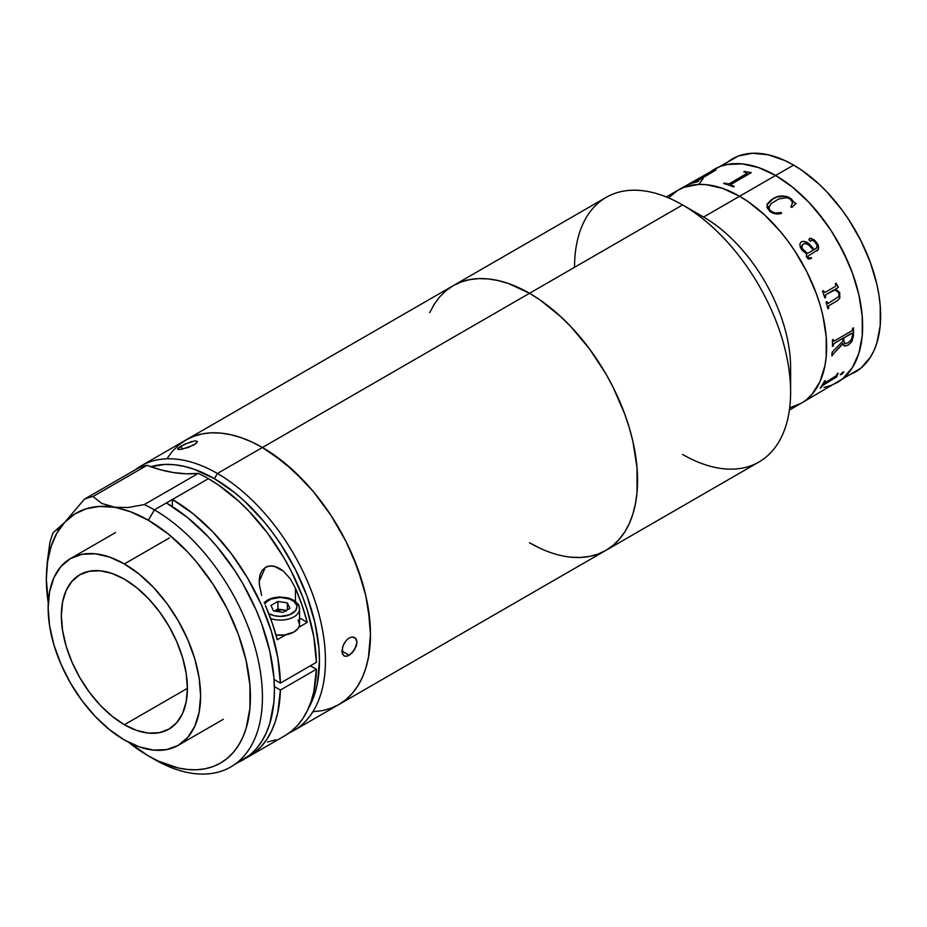 <?xml version="1.0" encoding="UTF-8"?>
<svg xmlns="http://www.w3.org/2000/svg" width="927" height="927" viewBox="0 0 927 927"><rect width="100%" height="100%" fill="white"/><g stroke="black" fill="none" stroke-linecap="round" stroke-linejoin="round"><path stroke-width="1.39" d="M848.831 375.122L855.157 372.156A123.082 71.066 -120 0 0 874.022 273.535A123.082 71.066 -120 0 0 793.616 165.076L775.609 175.47A123.082 71.066 60 0 1 856.015 283.929A123.082 71.066 60 0 1 837.151 382.55L830.824 385.528L823.964 387.44L830.824 385.528L837.151 382.55A123.082 71.066 -120 0 0 856.015 283.929A123.082 71.066 -120 0 0 775.609 175.47L792.597 187.196L800.882 194.38L808.923 202.341L823.964 220.325L830.824 230.151L842.886 251.055L852.365 272.897L856.015 283.929L858.9 294.879L862.226 316.119L862.226 335.817L860.974 344.844L858.9 353.222L852.365 367.648L842.886 378.552L837.151 382.55L842.886 378.552L852.365 367.648L858.9 353.222L862.226 335.817L862.643 326.211L862.226 316.119L858.9 294.879L852.365 272.897L847.973 261.912L837.151 240.429L830.824 230.151L816.641 211.02L808.923 202.341L792.597 187.196L775.609 175.47L793.616 165.076A123.082 71.066 -120 0 0 732.075 158.98L726.339 162.967M698.854 184.276L703.245 178.355L698.854 184.276M570.87 557.162L580.453 557.463L589.549 556.42L598.066 554.045L605.922 550.36A152.793 88.216 -120 0 0 629.34 427.926A152.793 88.216 -120 0 0 529.526 293.291A152.793 88.216 -120 0 0 453.129 285.725A152.793 88.216 60 0 1 529.526 293.291L682.573 204.925L529.526 293.291A152.793 88.216 60 0 1 629.34 427.926A152.793 88.216 60 0 1 605.922 550.36L758.97 461.994A152.793 88.216 -120 0 0 782.4 339.56A152.793 88.216 -120 0 0 682.573 204.925L703.581 217.045A123.082 71.066 -120 0 0 703.581 217.045L682.573 204.925A152.793 88.216 60 0 1 682.585 204.925A152.793 88.216 60 0 1 790.615 392.051L790.615 367.787A123.082 71.066 -120 0 0 703.593 217.045L739.595 196.257A123.082 71.066 60 0 1 820.001 304.716A123.082 71.066 60 0 1 801.137 403.349L789.688 407.857L801.137 403.349A123.082 71.066 -120 0 0 820.001 304.716A123.082 71.066 -120 0 0 739.595 196.257L775.609 175.47A123.082 71.066 -120 0 0 714.068 169.374A123.082 71.066 60 0 1 775.609 175.47L758.634 167.59L742.307 163.882L727.255 164.485L720.395 166.396L714.068 169.374L708.332 173.372L714.068 169.374L720.395 166.396L727.255 164.485L742.307 163.882L758.634 167.59L775.609 175.47L703.581 217.045A123.082 71.066 60 0 1 790.047 378.934M789.387 410.128L860.893 368.158L870.372 357.254L874.022 350.441L876.907 342.828L880.233 325.423L880.233 305.725L878.981 295.238L876.907 284.473L870.372 262.503L860.893 240.649L848.831 219.757L841.971 209.919L826.919 191.947L818.877 183.986L802.145 170.475L793.616 165.076L785.088 160.626L768.356 154.809L752.597 153.256L738.402 156.003L678.054 190.162L668.425 197.822L678.054 190.162L684.393 187.196L678.054 190.162A123.082 71.066 60 0 1 739.595 196.257A123.082 71.066 -120 0 0 678.054 190.162L666.304 196.953M790.615 392.051A152.793 88.216 60 0 1 682.573 454.427M574.543 267.3A152.793 88.216 60 0 1 682.573 204.925A152.793 88.216 -120 0 0 606.188 197.358L453.129 285.725L460.986 282.028L469.502 279.653L478.599 278.61L488.181 278.911L498.158 280.557L508.448 283.511L529.526 293.291L262.422 447.498L529.526 293.291L540.117 300L560.881 316.767L570.87 326.652L589.549 348.969L605.922 373.929L613.037 387.115L624.81 414.242L629.34 427.926L632.909 441.519L637.046 467.892L637.046 492.341L635.482 503.558L632.909 513.94L629.34 523.407L624.81 531.855L619.352 539.213L613.037 545.4L605.922 550.36A152.793 88.216 60 0 1 529.526 542.793L540.117 548.309M739.595 196.257L722.62 188.39L706.293 184.682L698.576 184.438L684.393 187.196L698.576 184.438L706.293 184.682L722.62 188.39L739.595 196.257L748.135 201.669L739.595 196.257M806.872 399.352L811.959 394.369L820.001 381.634L824.96 365.644L826.212 356.605L826.212 336.907L822.886 315.667L820.001 304.716L816.351 293.697L806.872 271.843L794.81 250.95L787.95 241.113L780.627 231.808L764.868 215.168L748.135 201.669L764.868 215.168L780.627 231.808L787.95 241.113L794.81 250.95L806.872 271.843L816.351 293.697L820.001 304.716L822.886 315.667L826.212 336.907L826.212 356.605L824.96 365.644L820.001 381.634L811.959 394.369L806.872 399.352M824.659 383.002L836.177 375.771A123.082 71.066 -120 0 0 837.324 373.674L838.205 373.164A123.082 71.066 60 0 1 837.66 374.172L836.71 376.768A123.082 71.066 60 0 1 836.594 376.953L822.33 385.713A123.082 71.066 60 0 1 821.009 387.59L820.128 388.1A123.082 71.066 -120 0 0 824.485 381.09L825.366 380.58A123.082 71.066 60 0 1 824.219 382.677L824.659 383.002M843.767 372.318L840.291 374.763L842.516 372.411L843.767 372.318M848.564 344.89L844.555 346.061L842.979 343.488L832.77 354.473A123.082 71.066 60 0 1 832.678 355.261L831.809 355.771A123.082 71.066 -120 0 0 832.156 352.098L842.933 341.24A123.082 71.066 -120 0 0 842.991 338.332L834.115 343.477L833.35 345.099A123.082 71.066 60 0 1 833.327 345.898L832.458 346.397A123.082 71.066 -120 0 0 832.434 339.989L833.303 339.479A123.082 71.066 60 0 1 833.327 340.302L834.323 340.974L851.855 330.835L852.585 329.189A123.082 71.066 -120 0 0 852.562 328.367L853.443 327.857A123.082 71.066 60 0 1 853.408 335.887L852.029 341.148L848.564 344.89M834.381 289.699L825.725 294.716L825.424 296.594A123.082 71.066 60 0 1 825.679 297.405L824.81 297.903A123.082 71.066 -120 0 0 822.504 291.124L823.385 290.626A123.082 71.066 60 0 1 823.674 291.426L825.134 292.329L835.424 286.385L835.841 285.099A123.082 71.066 -120 0 0 835.343 283.72L836.224 283.21A123.082 71.066 60 0 1 836.641 284.38L838.251 287.057A123.082 71.066 60 0 1 838.367 287.393L835.621 288.981L839.595 292.503L839.85 297.961L837.788 300.441L828.935 305.643L828.576 307.474A123.082 71.066 60 0 1 828.773 308.274L827.904 308.784A123.082 71.066 -120 0 0 826.073 302.04L826.942 301.542A123.082 71.066 60 0 1 827.174 302.341L828.332 303.338L838.726 296.605L839.109 294.369L838.182 292.098L834.381 289.699M801.901 250.047L800.325 247.3L799.874 244.183L800.94 242.109L803.002 241.252L808.553 243.21L814.254 249.572L816.281 248.332L817.174 245.852L815.204 242.306L813.419 240.684L812.006 240.371L810.407 241.287L808.981 239.85L809.236 238.784L810.638 238.239L814.648 240.244L818.066 245.157L818.274 249.525L807.799 256.304L808.692 258.181L811.113 257.579A123.082 71.066 60 0 1 811.519 258.297L809.074 259.062L807.753 258.552L806.293 256.501L806.652 253.963L801.901 250.047M770.21 211.715L767.069 207.648L767.22 204.021L771.241 199.838L777.197 196.872L782.087 196.003L787.313 196.64L790.777 198.436L794.207 202.515L796.119 203.419L791.774 207.439L790.835 206.883L792.423 203.314L792.017 201.31L789.746 198.83L786.687 197.694L778.668 198.981L771.044 203.65L768.819 207.729L769.908 210.105L773.002 212.341L775.841 213.059L781.206 212.445L781.519 213.361L775.447 213.801L770.21 211.715M820.256 387.938L820.951 387.532A123.001 71.008 -120 0 0 822.284 385.644L836.548 376.895A123.001 71.008 -120 0 0 836.664 376.71L837.614 374.114A123.001 71.008 -120 0 0 838.078 373.245M824.207 383.141L824.161 382.619A123.001 71.008 -120 0 0 825.239 380.649M820.128 388.1A123.082 71.066 -120 0 0 824.485 381.09M851.635 330.974L834.323 340.974M844.485 346.014L847.962 345.18L851.148 342.411L853.35 335.852A123.001 71.008 -120 0 0 853.385 327.891A123.001 71.008 60 0 1 853.35 335.852L853.408 335.887A123.082 71.066 -120 0 0 853.443 327.857M851.658 333.326L843.86 337.834A123.082 71.066 60 0 1 843.802 340.788L844.868 343.546L847.985 342.828L851.31 339.722L852.562 335.458A123.082 71.066 -120 0 0 852.597 333.987L851.658 333.326M844.81 343.511L843.744 340.742A123.001 71.008 -120 0 0 843.802 337.787A123.001 71.008 60 0 1 843.744 340.742L843.802 340.788A123.082 71.066 -120 0 0 843.86 337.834L852.319 333.21M831.82 355.678L832.62 355.215A123.001 71.008 -120 0 0 832.713 354.427L842.967 343.859M832.458 346.327L833.269 345.864A123.001 71.008 -120 0 0 833.28 345.064L834.033 343.453L842.933 338.297A123.001 71.008 60 0 1 842.933 338.367M833.848 341.113L833.269 340.279A123.001 71.008 -120 0 0 833.246 339.514M842.921 343.535L844.149 345.841L848.02 345.226L844.103 345.817M827.973 303.384L827.127 302.329L828.564 303.222L827.904 303.396M826.896 301.565A123.001 71.008 -120 0 1 827.127 302.329L828.518 303.21M824.821 292.457L823.616 291.426A123.001 71.008 -120 0 0 823.338 290.649M827.892 308.749L828.715 308.262A123.001 71.008 -120 0 0 828.518 307.463L828.877 305.632L837.73 300.429L839.792 297.949L839.538 292.503L835.563 288.981L838.309 287.393A123.001 71.008 -120 0 0 838.205 287.057L836.583 284.38A123.001 71.008 -120 0 0 836.177 283.233M824.798 297.88L825.621 297.393A123.001 71.008 -120 0 0 825.366 296.594L825.667 294.716L835.03 289.908M839.839 293.326L835.563 288.981L839.839 293.326M835.563 288.981L838.367 287.393L835.563 288.981M814.207 249.606L806.768 242.051L802.967 241.287L801.287 241.889M816.235 248.355L815.609 248.795M817.626 250.36L818.622 247.439L816.432 242.341L813.721 239.56L809.619 238.494M809.514 258.239L808.24 257.949L807.753 256.327M810.824 258.656L811.473 258.32A123.001 71.008 -120 0 0 811.067 257.602M813.327 250.105L807.487 253.488L806.768 253.071L802.006 248.39L801.658 246.165L803.234 244.068M816.954 243.036L816.907 243.059C819.178 246.339 819.144 248.969 816.838 250.939C819.178 248.911 819.201 246.281 816.954 243.036M796.096 203.476L794.184 202.561L790.766 198.494L785.575 196.257L777.185 196.93L773.025 198.784C778.97 194.983 785.204 195.157 791.728 199.293L791.739 199.235C785.204 195.099 778.97 194.925 773.037 198.714L766.919 204.948L769.619 211.217C773.385 213.94 777.359 214.658 781.519 213.361L781.183 212.492L775.818 213.106L771.704 211.727L769.34 209.398L769.074 206.269M791.774 207.439L796.119 203.419M766.907 204.971L773.025 198.784L767.208 204.079M791.391 206.118L790.812 206.941M727.382 183.847L729.491 183.731L727.382 183.847L729.491 183.731L746.803 173.731L729.479 183.65L746.791 173.65L746.606 172.712A123.082 71.066 -120 0 0 743.79 171.877L744.659 171.368A123.082 71.066 60 0 1 746.05 171.762L750.974 172.584A123.082 71.066 60 0 1 751.229 172.677L731.194 184.253L731.357 185.226A123.082 71.066 60 0 1 734.254 186.373L733.384 186.883A123.082 71.066 -120 0 0 723.651 183.5L724.532 182.99A123.082 71.066 60 0 1 727.382 183.847M751.16 172.723A123.001 71.008 -120 0 0 750.986 172.665L746.061 171.843A123.001 71.008 -120 0 0 744.682 171.437L743.883 171.901M734.184 186.408A123.001 71.008 -120 0 0 731.368 185.296L730.789 184.74M747.266 173.164L729.491 183.731L727.394 183.917A123.001 71.008 -120 0 0 724.543 183.071L723.755 183.523M712.284 171.634L711.936 171.646A123.082 71.066 -120 0 0 709.676 172.457L710.592 172.028A123.001 71.008 60 0 1 711.693 171.611L711.658 171.541A123.082 71.066 -120 0 0 710.557 171.947A123.082 71.066 60 0 1 711.658 171.541L715.818 170A123.082 71.066 60 0 1 716.026 169.942L695.945 181.831A123.082 71.066 60 0 1 698.367 181.321L697.498 181.819A123.082 71.066 -120 0 0 689.549 184.079L690.418 183.569A123.082 71.066 60 0 1 692.701 182.758L694.624 181.982L692.736 182.828A123.001 71.008 -120 0 0 690.464 183.65L690.047 183.882M715.853 170.081L711.693 171.611A123.001 71.008 -120 0 0 710.592 172.028L710.186 172.26M698.158 181.437A123.001 71.008 -120 0 0 695.98 181.912L695.667 181.808M711.936 171.993L694.624 181.982L711.936 171.993M711.901 171.912L694.578 181.912L711.901 171.912M733.384 186.883A123.082 71.066 -120 0 0 723.651 183.5M840.244 374.705L841.948 374.114L843.663 371.889M802.04 248.355L807.533 253.453L813.373 250.081L808.889 245.168L806.061 243.708L803.894 243.755L802.284 244.913L802.04 248.355M262.422 447.498A152.793 88.216 60 0 1 362.248 582.133A152.793 88.216 60 0 1 338.818 704.566L330.962 708.251L322.445 710.627L313.361 711.669L322.445 710.627L330.962 708.251L338.818 704.566A152.793 88.216 -120 0 0 362.248 582.133A152.793 88.216 -120 0 0 262.422 447.498L273.013 454.207L293.789 470.974L313.361 491.623L322.445 503.176L330.962 515.377L345.945 541.322L352.26 554.798L362.237 582.133L365.817 595.725L369.943 622.098L370.464 634.624L368.39 657.764L365.817 668.147L362.237 677.614L357.706 686.061L352.26 693.419L345.945 699.607L338.818 704.566L345.945 699.607L352.26 693.419L357.706 686.061L362.237 677.614L365.817 668.147L368.39 657.764L370.464 634.624L368.39 609.085L365.817 595.725L357.706 568.448L345.945 541.322L330.962 515.377L313.361 491.623L303.778 480.858L283.5 462.063L262.422 447.498L217.416 473.488A152.793 88.216 60 0 1 317.231 608.124A152.793 88.216 60 0 1 293.801 730.557A152.793 88.216 60 0 1 289.166 732.921A152.793 88.216 -120 0 0 318.401 612.226A152.793 88.216 -120 0 0 217.416 473.488L214.415 478.68A148.54 85.759 60 0 1 308.459 708.286L314.925 693.211L317.428 683.106L319.444 660.615L318.946 648.437L314.925 622.793L307.046 596.281L295.609 569.908L281.043 544.682L272.77 532.816L263.928 521.588L244.902 501.507L234.902 492.84L214.415 478.68L217.416 473.488A152.793 88.216 -120 0 0 135.099 469.908A152.793 88.216 60 0 1 141.02 465.922A152.793 88.216 60 0 1 217.416 473.488L262.422 447.498L251.843 441.982L262.422 447.498A152.793 88.216 -120 0 0 186.037 439.931L193.894 436.246L202.399 433.859L211.495 432.816L221.078 433.118L231.066 434.763L241.356 437.718L251.843 441.982L241.356 437.718L231.066 434.763L221.078 433.118L211.495 432.816L202.399 433.859L193.894 436.246L186.037 439.931A152.793 88.216 60 0 1 262.422 447.498M167.15 458.425L172.596 451.078L178.911 444.89L186.037 439.931L178.911 444.89L172.596 451.078L167.15 458.425M141.02 465.922L453.129 285.725L446.003 290.684L439.688 296.872L434.242 304.218L429.711 312.677M343.963 643.72L346.362 640.279L349.201 637.938L352.109 636.965L355.62 638.286L356.965 642.411L354.635 649.734L349.201 655.262L341.959 651.078L343.141 645.505L346.362 640.279L349.201 637.938L352.109 636.965L354.635 637.486L356.35 639.41L356.965 642.411L356.35 646.038L352.109 652.967L347.752 655.945L345.111 656.258M342.086 652.689L341.959 651.09L349.201 655.262L346.362 656.281L344.021 655.864L342.086 652.689M197.37 441.843L194.033 444.902L182.978 448.969L178.784 449.525L177.567 448.795L184.38 444.311L194.902 440.812L197.289 441.333L196.385 443.245L188.726 447.301L179.908 449.479M182.225 449.132L181.032 446.061L182.225 449.132M178.262 449.479L177.914 448.274L181.032 446.061L191.866 441.414M150.8 466.733L164.902 464.415L174.218 464.705L183.917 466.304L193.917 469.178L214.415 478.68A148.54 85.759 60 0 0 150.8 466.733M178.007 449.421L177.567 448.795M342.526 654.126L342.503 647.37M344.021 655.864L343.407 655.401M124.38 724.717A89.131 51.46 60 0 1 66.153 646.177A89.131 51.46 60 0 1 79.815 574.763A89.131 51.46 60 0 1 124.38 579.178L112.086 573.477L100.255 570.789L89.363 571.229L79.815 574.763L71.982 581.264L66.153 590.487L62.561 602.063L61.356 615.563L62.561 630.464L66.153 646.177L71.982 662.121L79.815 677.683L89.363 692.237L100.255 705.262L112.086 716.223L124.38 724.717L136.675 730.418L148.494 733.106L159.386 732.678L168.946 729.132L176.779 722.631L182.607 713.419L186.188 701.832L187.405 688.332L124.38 724.717L187.405 688.332L186.188 673.442L182.607 657.718L176.779 641.774L168.946 626.223L159.386 611.658L148.494 598.645L136.675 587.672L124.38 579.178A89.131 51.46 60 0 1 182.607 657.718A89.131 51.46 60 0 1 168.946 729.132A89.131 51.46 60 0 1 124.38 724.717M169.398 537.938L124.38 563.929A107.799 62.236 60 0 1 194.797 658.923A107.799 62.236 60 0 1 178.274 745.308A107.799 62.236 60 0 1 124.38 739.966A107.799 62.236 60 0 1 53.951 644.972A107.799 62.236 60 0 1 70.475 558.587A107.799 62.236 60 0 1 124.38 563.929L169.398 537.938M124.38 739.966L109.502 729.688L95.203 716.432L82.028 700.685L70.475 683.072L60.997 664.253L53.951 644.972L49.618 625.957L48.146 607.938L49.618 591.611L53.951 577.602L60.997 566.455L70.475 558.587L82.028 554.311L95.203 553.79L109.502 557.034L124.38 563.929L139.247 574.207L153.546 587.475L166.733 603.21L178.274 620.823L187.764 639.642L194.797 658.923L199.143 677.938L200.603 695.957L199.143 712.284L194.797 726.293L187.764 737.44L178.274 745.308L166.733 749.584L153.546 750.105L139.247 746.861L124.38 739.966M236.547 763.072A152.793 88.216 -120 0 0 242.793 760.013A152.793 88.216 -120 0 0 266.211 637.579A152.793 88.216 -120 0 0 166.396 502.944L154.392 509.873A152.793 88.216 60 0 1 254.207 644.508A152.793 88.216 60 0 1 230.788 766.942A152.793 88.216 60 0 1 154.392 759.375A152.793 88.216 -120 0 0 262.422 697A152.793 88.216 -120 0 0 154.392 509.873L208.413 478.68A152.793 88.216 -120 0 0 198.285 473.384L144.276 504.578A152.793 88.216 60 0 1 154.392 509.873L148.39 520.267A144.299 83.314 60 0 1 250.429 697A144.299 83.314 60 0 1 148.39 755.911L154.392 759.375L148.39 755.911A144.299 83.314 60 0 1 128.679 742.307L148.39 755.911L158.39 761.113L178.007 767.938L187.439 769.48L196.489 769.769L205.076 768.784L213.117 766.536L220.533 763.06L227.266 758.367L233.222 752.527L238.378 745.586L242.654 737.602L246.026 728.668L249.931 708.263L249.931 685.169L246.026 660.256L238.378 634.497L227.266 608.877L213.117 584.381L196.489 561.947L187.439 551.774L168.297 534.022L148.39 520.267L154.392 509.873A152.793 88.216 -120 0 0 144.276 504.578L128.042 507.521L113.488 507.22A144.299 83.314 60 0 1 148.39 520.267L130.672 511.82L101.761 503.419L93.001 496.524L147.022 465.331A212.213 122.515 -120 0 0 198.285 473.384L144.276 504.578L128.042 507.521L113.488 507.22L101.761 503.419L93.001 496.524A152.793 88.216 -120 0 0 84.403 499.178L64.809 522.249L53.106 532.712A152.793 88.216 -120 0 0 49.849 542.77L47.289 561.797L46.35 579.178A144.299 83.314 60 0 1 64.809 522.249L74.681 514.056L86.269 508.749L99.305 506.455L113.488 507.22A144.299 83.314 60 0 0 64.809 522.249L57.045 529.885M284.763 735.783L290.846 731.67L297.185 725.783L302.7 718.773L307.335 710.685L311.066 701.6L313.824 691.6L316.408 669.248L280.394 690.047A152.793 88.216 60 0 1 248.795 756.548A152.793 88.216 60 0 1 245.736 758.182L254.832 752.457L261.171 746.583L266.686 739.561L271.333 731.473L275.052 722.388L277.81 712.399L280.394 690.047L316.408 669.248L310.406 665.783L316.408 669.248A152.793 88.216 -120 0 1 284.798 735.76L248.795 756.548M47.289 561.797L49.849 542.77A152.793 88.216 60 0 1 53.106 532.712L53.476 532.515M46.35 579.12L47.532 561.936L51.078 546.478L56.871 533.141L64.809 522.249L84.403 499.178L138.424 467.984A152.793 88.216 -120 0 1 147.022 465.331A152.793 88.216 -120 0 0 138.424 467.984L84.403 499.178A152.793 88.216 60 0 1 93.001 496.524L147.022 465.331L160.429 469.746L173.511 472.573L186.165 473.79L198.285 473.384A152.793 88.216 -120 0 1 208.413 478.68L218.807 485.261L239.236 501.658L249.062 511.322L267.497 533.106L283.732 557.498L290.846 570.383L302.7 596.976L307.335 610.418L313.824 636.988L316.408 662.318L280.394 683.118L274.056 679.456L280.394 683.118L316.408 662.318A152.793 88.216 -120 0 0 208.413 478.68L172.399 499.468L193.106 513.743L213.048 532.11L231.483 553.894L247.718 578.286L261.171 604.381L271.333 631.217L277.81 657.788L280.394 683.118A152.793 88.216 60 0 0 172.399 499.468L172.399 506.594L172.399 499.468L166.396 502.944L187.474 517.509L207.741 536.304L217.324 547.069L234.937 570.823L242.793 583.581L256.223 610.244L261.681 623.894L269.78 651.171L273.917 677.544L274.427 690.07L273.917 701.994L269.78 723.593L266.211 733.06L261.681 741.507L256.223 748.865L249.908 755.053L230.788 766.942M274.392 686.583L280.394 690.047L274.392 686.583M295.435 588.182L295.435 601.449L295.435 588.182L302.086 605.285L307.266 622.388L299.537 617.927L307.266 622.388L298.784 627.289L307.266 622.388A152.793 88.216 60 0 0 295.435 588.182L290.29 578.796L295.435 588.182M283.245 571.009L290.29 578.796L283.245 571.009C276.362 565.806 270.406 564.601 265.365 567.417L269.641 566.026L274.357 566.362L283.245 571.009M259.409 584.902L259.212 581.241L265.365 567.417L262.086 570.453L260.07 574.717L259.259 579.653L259.409 584.902L261.669 595.435L259.409 584.902M265.423 605.516L272.075 622.62L277.254 639.723A152.793 88.216 -120 0 0 265.423 605.516M285.748 634.821L277.254 639.723L285.748 634.821M267.497 741.994L275.922 739.804M48.274 603.048A144.299 83.314 60 0 1 46.35 579.178L48.274 603.048M268.807 613.616L274.137 615.667L280.429 616.397L289.572 614.798L295.632 610.534L296.883 606.895L296.559 605.041L294.114 601.623L289.572 599.004L280.429 597.405L271.298 599.004L266.756 601.623L264.786 603.987A16.443 9.49 180 0 1 292.063 600.186A2.654 1.53 -60 0 1 293.384 600.059A2.654 1.53 120 0 0 292.063 600.186A16.443 9.49 180 0 1 292.063 613.616A16.443 9.49 180 0 1 268.807 613.616L268.749 613.581M298.077 620.001L299.537 624.23L299.166 626.374L298.077 628.448L293.94 632.017L284.16 635.041L275.956 634.949A19.096 11.031 0 0 0 299.537 624.23L299.537 609.062C298.668 606.049 300.545 605.331 293.384 600.059A2.654 1.53 -60 0 1 293.94 601.264A19.096 11.031 180 0 1 299.537 609.062A19.096 11.031 180 0 1 289.85 618.657A19.096 11.031 180 0 1 270.614 618.518A19.096 11.031 0 0 0 299.363 610.545M282.631 609.792L286.431 611.055L282.631 609.792L286.42 610.372L282.631 609.792L274.427 611.055L277.903 609.062L282.631 609.792M289.896 608.367L287.37 602.898L277.903 601.438L270.962 605.435L273.5 610.905L282.967 612.365L289.896 608.367L287.37 602.898L287.37 609.827L287.37 602.898L277.903 601.438L277.903 609.062L277.903 601.438L270.962 605.435L273.5 610.905L282.967 612.365M682.585 204.925L703.593 217.045M605.922 550.36L293.801 730.557M223.291 719.317L178.274 745.308M115.493 532.596L70.475 558.587M293.384 600.059L288.065 597.892L279.247 596.942L272.48 597.985L267.996 599.769L264.195 602.562"/></g></svg>
